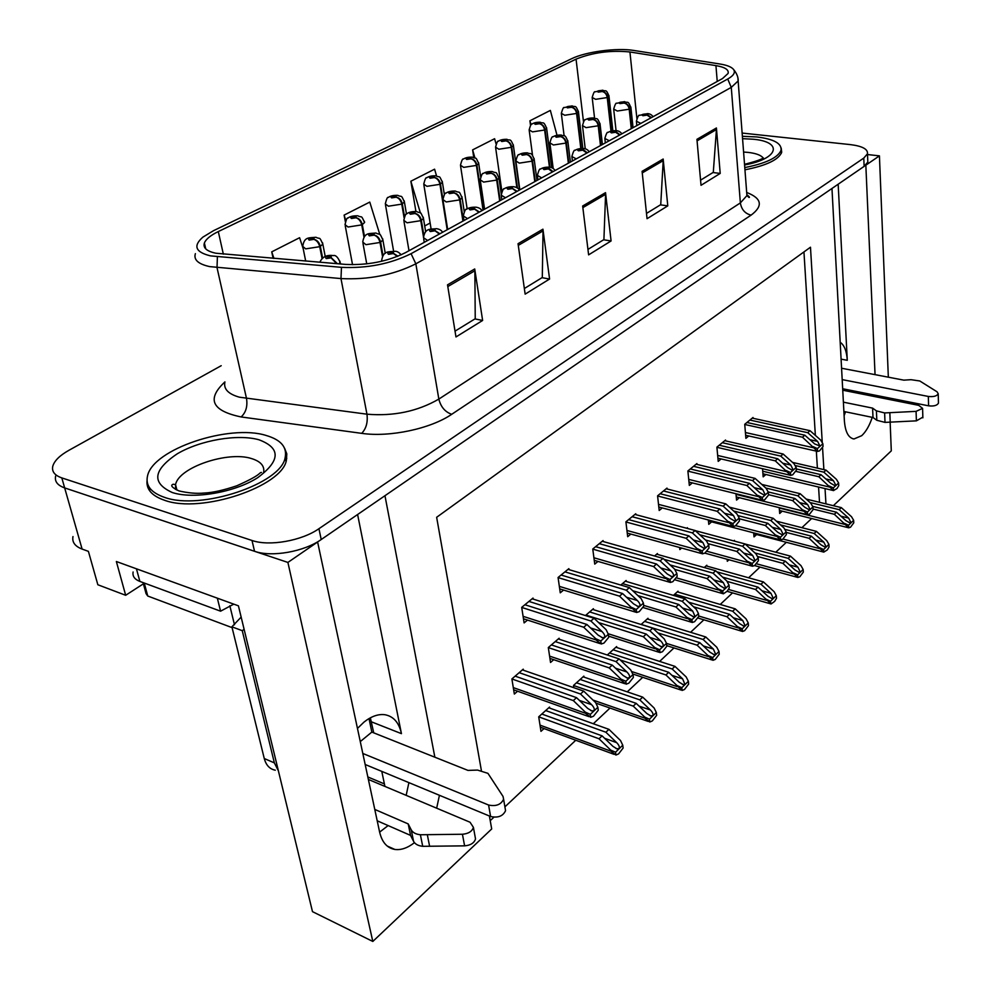 <?xml version="1.0" encoding="UTF-8"?>
<svg xmlns="http://www.w3.org/2000/svg" width="991" height="991" viewBox="0 0 991 991"><rect width="100%" height="100%" fill="white"/><g stroke="black" fill="none" stroke-linecap="round" stroke-linejoin="round"><path stroke-width="1.49" d="M840.182 342.242C844.332 345.153 846.698 351.186 847.28 360.315L838.163 184.215M370.361 717.818L373.731 732.832M357.602 514.515L401.442 733.65C399.026 722.6 393.501 716.282 384.842 714.709C378.215 713.867 371.241 716.344 363.957 722.129L357.466 728.422M434.863 757.198L384.966 495.711L831.969 188.476L844.382 420.741C845.249 431.915 848.445 437.985 853.994 438.963L861.736 435.668C865.998 431.655 869.503 425.56 872.266 417.36M875.895 396.809L875.908 395.347M849.114 390.02L849.101 391.47M845.546 411.822L844.109 415.687M436.659 808.185L439.434 795.29M379.627 832.118L388.138 825.577M406.161 795.352L408.899 782.63M72.975 536.565C71.934 542.151 74.969 546.326 82.104 549.076L64.663 487.906C57.466 485.342 54.455 481.391 55.632 476.064C54.455 481.391 57.466 485.342 64.663 487.906L287.898 562.43L317.615 542.003L379.615 832.068C382.018 842.276 387.097 848.061 394.864 849.448C401.082 850.253 407.611 847.986 414.449 842.66M143.41 583.81L125.671 595.281L116.356 561.513L238.422 605.823L312.487 911.646L372.814 941.45L287.898 562.43M125.671 595.281L97.849 584.752L88.397 551.355L82.104 549.076M888.332 377.187L879.426 155.86L867.509 154.546M833.357 505.683L891.293 450.855L890.141 422.178M889.224 399.472L889.162 397.986M875.053 374.648L865.837 165.187L879.426 155.86M489.405 816.014L491.697 828.959L372.814 941.45M822.27 442.754L810.477 247.217L436.647 517.29L481.341 770.304M825.949 503.886L825.032 488.563M823.88 469.635L822.555 447.56M148.377 485.776L147.77 487.275M384.397 783.906L367.834 776.956M381.783 771.382L384.917 786.408M490.235 820.659L493.865 817.241M504.902 806.86L575.771 740.252M593.324 723.74L610.01 708.057M627.253 691.854L642.713 677.311M659.647 661.406L673.979 647.928M690.603 632.295L703.883 619.809M720.234 604.448L732.535 592.891M748.601 577.778L759.998 567.075M775.804 552.21L786.346 542.3M801.892 527.683L811.641 518.516M819.52 502.313L818.566 487.027M817.389 468.136L816.336 451.128M815.358 435.383L803.949 251.937M549.695 708.107L549.534 707.078L538.708 716.84L540.975 731.346L544.022 728.571M583.984 677.126L583.848 676.135L573.504 685.462L573.826 687.692M616.749 647.519L616.637 646.566L607.285 655.001M648.102 619.202L648.003 618.285L641.115 624.491M678.129 592.085L678.03 591.206L673.397 595.38M734.492 541.123L734.418 540.343L733.774 540.937M727.121 559.258L727.307 561.278L728.967 559.766M753.68 532.873L754.015 536.899L756.641 534.508M779.248 507.652L779.682 513.487L782.233 511.145M706.893 566.109L706.806 565.242L704.254 567.546M559.271 639.257L559.122 638.241L548.308 647.557L550.538 662.459L553.721 659.684M593.51 609.688L593.386 608.709L585.458 615.547M626.238 581.444L626.114 580.503L620.837 585.062M657.529 554.44L657.429 553.523L654.568 556.001M687.469 528.451L687.395 527.695L686.751 528.265M679.615 547.503L679.838 549.596L681.61 548.048M708.367 519.965L708.776 524.338L711.612 521.861M735.979 493.741L736.536 500.108L739.311 497.693M762.537 468.706L763.169 476.857L765.882 474.491M523.397 670.226L523.223 669.173L511.889 678.946L514.341 694.059L517.587 691.222M753.086 418.301L753.024 417.496L744.737 424.297L745.889 438.344L748.762 435.953M725.623 440.884L725.548 440.041L716.902 447.139L718.202 461.385L721.138 458.932M667.092 488.997L666.993 488.105L657.578 495.834L659.188 510.489L662.273 507.925M635.863 514.676L635.751 513.747L625.903 521.836L627.687 536.701L630.858 534.075M603.197 541.532L603.073 540.566L592.767 549.026L594.749 564.114L597.994 561.414M569.007 569.639L568.871 568.648L558.069 577.505L560.262 592.816L563.582 590.054M696.983 464.42L696.896 463.565L687.878 470.96L689.327 485.404L692.337 482.902M533.183 599.109L533.022 598.068L521.7 607.372L524.115 622.905L527.509 620.081M147.04 480.796C146.234 489.48 152.057 495.971 164.506 500.257C201.297 513.995 282.745 486.358 286.424 460.047L286.808 453.89L284.64 448.341M285.495 455.959L286.783 458.338L285.396 456.529M744.947 169.808C766.402 165.584 778.653 159.737 781.701 152.28L781.193 148.068M215.939 253.238C206.71 251.28 202.858 247.861 204.394 242.993C205.942 239.141 210.588 235.325 218.305 231.56L576.056 59.138C592.754 52.461 610.716 50.083 629.929 51.978L715.936 65.617C724.978 67.153 729.029 69.766 728.1 73.433L722.526 78.549L405.43 252.68C387.531 261.488 367.599 265.402 345.636 264.411L215.939 253.238M210.575 255.889L341.474 267.335C367.054 268.511 390.256 263.953 411.067 253.684L727.728 79.007C733.662 75.626 735.607 72.454 733.575 69.494C731.593 66.979 727.06 65.146 719.949 64.006L633.918 50.467C616.947 47.58 585.582 51.743 571.51 58.766L213.511 230.68L202.882 237.134C192.873 245.954 195.438 252.209 210.575 255.889M221.204 365.704L68.8 450.372C59.72 455.501 54.394 460.765 52.796 466.179C51.606 471.468 54.604 475.37 61.814 477.897L64.663 487.906L254.538 551.281C271.695 557.462 304.15 551.702 321.22 539.525L864.14 166.364L867.831 162.029L867.732 159.774M61.814 477.897L252.011 540.479C269.218 546.574 301.772 540.826 318.929 528.711L863.768 158.102L867.472 153.803C868.042 149.17 862.356 146.098 850.389 144.612L742.123 133.054M716.419 127.975L720.209 173.425L701.021 185.305L696.933 139.335L716.419 127.975L716.431 129.548L697.069 140.871M542.932 229.181L549.584 279.028L525.143 294.141L518.045 243.699L542.932 229.181L543.031 230.915L518.281 245.384M474.714 268.97L482.629 320.452L455.971 336.952L447.523 284.838L474.714 268.97L474.862 270.766L447.808 286.572M663.165 159.031L667.785 205.868L647.049 218.701L642.094 171.332L663.165 159.031L663.202 160.666L642.255 172.917M605.526 192.663L611.088 240.962L588.617 254.86L582.658 206.004L605.526 192.663L605.588 194.347L582.857 207.627M557.004 135.247L550.352 110.41L529.925 120.791L530.532 125.423M379.838 234.582L369.767 202.09L344.112 215.109L345.351 221.687M303.258 248.939L299.592 237.716L271.745 251.85L273.107 258.329M496.095 144.017L494.596 138.715L472.62 149.876L473.748 157.482M436.56 175.927L434.578 169.188L410.856 181.229L415.923 211.455M611.088 240.962L603.606 239.785M587.948 249.41L603.915 239.599L605.588 194.347M667.785 205.868L660.427 204.852M646.491 213.412L660.737 204.654L663.202 160.666M482.629 320.452L474.924 318.916M455.03 331.143L475.234 318.73L474.862 270.766M549.584 279.028L541.99 277.678M524.363 288.517L542.3 277.492L543.031 230.915M720.209 173.425L712.987 172.533M700.563 180.164L713.297 172.335L716.431 129.548M410.856 181.229L420.407 213.015M430.131 223.025L424.705 225.96M344.112 215.109L345.834 220.547M271.745 251.85L273.925 258.403M472.62 149.876L474.924 157.941M500.95 184.834L500.009 185.342M529.925 120.791L531.027 124.866M551.764 157.433L550.463 158.126M528.934 601.426L590.896 621.023L602.07 631.614C604.535 634.19 605.315 636.135 604.411 637.461L602.478 637.721L598.106 635.107L586.92 624.479L583.711 627.253L595.789 638.749L595.95 639.876L601.203 644.014L603.977 643.085L608.734 637.312L608.338 634.29L606.083 629.657L594.067 618.26L532.155 598.787M397.973 256.186L393.576 253.423L393.216 251.751C388.323 251.999 386.763 252.854 388.534 254.303L393.377 253.535L389.946 253.535L391.817 252.519L393.576 253.423M393.377 253.535L397.428 256.409M521.712 607.433L583.711 627.253M524.896 604.745L586.92 624.479M590.896 621.023L594.067 618.26M595.789 638.749L600.806 640.979L608.338 634.29M600.806 640.979L601.203 644.014M519.185 672.666L580.515 694.01L591.615 704.688C594.055 707.289 594.823 709.271 593.919 710.658L591.825 710.919L587.651 708.367L576.527 697.652L573.318 700.575L585.322 712.157L585.47 713.247L590.71 717.298L593.498 716.22L598.254 710.262L597.858 707.314L595.628 702.594L583.699 691.111L522.406 669.879M337.423 263.717L331.291 257.734L331.093 256.062C326.262 256.31 324.652 257.152 326.262 258.601L331.081 257.846L327.711 257.833L329.644 256.818L331.291 257.734M331.081 257.846L336.667 263.656M511.889 678.959L573.318 700.575M515.134 676.147L576.527 697.652M580.515 694.01L583.699 691.111M585.322 712.157L590.302 714.35L597.858 707.314M590.302 714.35L590.71 717.298M545.682 710.547L605.885 732.225L616.712 742.68C619.09 745.22 619.858 747.177 618.991 748.539L616.91 748.812L612.921 746.334L602.082 735.855L599.022 738.778L610.716 750.1L610.865 751.153L615.931 755.055L618.57 753.916L623.128 748.032L622.757 745.207L620.552 740.562L608.92 729.339L548.766 707.772M322.632 258.094L320.341 246.363C319.288 242.485 317.182 240.119 314.048 239.277L313.887 237.691C309.217 237.939 307.644 238.744 309.167 240.107L313.85 239.376L310.592 239.376L312.475 238.41L314.048 239.277M313.85 239.376C316.736 240.355 318.693 242.783 319.721 246.685L305.686 248.865L302.738 246.387C304.237 236.49 308.981 238.063 315.956 237.258C320.626 239.772 318.842 235.548 322.806 244.071L320.341 246.363M322.063 258.601L319.721 246.685M538.72 716.84L599.022 738.778M541.817 714.04L602.082 735.855M605.885 732.225L608.92 729.339M610.716 750.1L615.547 752.219L622.757 745.207M615.547 752.219L615.931 755.055M411.215 829.814L413.557 841.334L410.547 835.401L408.205 823.917L411.215 829.814C412.776 832.626 415.836 834.273 420.395 834.756L462.438 834.249C468.433 833.716 472.1 831.424 473.413 827.361L470.056 822.245L368.367 779.446M133.612 567.781L217.747 598.316M133.104 571.993C132.348 576.205 134.59 579.351 139.867 581.42L220.572 611.187L217.438 598.552M233.777 604.138L220.572 611.187M244.108 629.273L242.262 630.685L231.894 626.808L241.16 617.096M231.894 626.808L264.263 758.524C266.084 765.263 269.763 769.152 275.3 770.193M242.262 630.685L274.358 762.884L278.384 770.812M360.278 741.59L371.836 732.089L369.011 718.586M362.817 753.457L488.588 805.026C495.983 806.6 500.988 804.667 503.601 799.229L503.019 796.417L487.956 773.364L477.551 770.081L467.975 770.403L371.836 732.089M488.588 805.026L490.607 816.51C497.978 818.108 502.97 816.163 505.559 810.7L505.113 808.086M490.607 816.51L365.171 764.495M410.547 835.401L377.199 820.783M374.771 809.424L408.205 823.917M413.557 841.334C415.118 844.159 418.165 845.818 422.711 846.314L464.606 845.856C470.576 845.323 474.218 843.019 475.519 838.931L475.011 836.119M422.711 846.314L420.395 834.756M429.623 846.314L427.332 834.756M564.944 571.869L626.349 590.227L637.324 600.509C639.74 602.999 640.533 604.882 639.666 606.145L637.882 606.393L633.546 603.841L622.559 593.522L619.511 596.161L636.606 612.488L639.232 611.658L643.778 606.108L643.419 603.123L641.165 598.651L629.372 587.601L568.016 569.342M439.88 233.765L435.235 230.705L434.776 229.119C429.983 229.379 428.508 230.185 430.329 231.535L435.037 230.804L431.667 230.816L433.439 229.838L435.235 230.705M435.037 230.804L439.372 234.037M558.082 577.604L619.511 596.161M561.092 575.028L622.559 593.522M626.349 590.227L629.372 587.601M631.366 607.31L636.247 609.502L643.419 603.123M636.247 609.502L636.606 612.488M599.307 543.663L660.13 560.881L670.907 570.866C673.285 573.281 674.078 575.102 673.273 576.304L671.601 576.551L667.315 574.037L656.513 564.015L653.602 566.542L670.337 582.46L672.827 581.705L677.163 576.378L676.853 573.43L674.598 569.107L663.016 558.379L602.243 541.259M479.433 212.049L474.862 209.076L474.317 207.59C469.623 207.85 468.21 208.618 470.093 209.894L474.677 209.175L471.357 209.2L473.054 208.271L474.862 209.076M474.677 209.175L478.95 212.309M592.791 549.15L653.602 566.542M595.628 546.685L656.513 564.015M660.13 560.881L663.016 558.379M665.258 577.369L670.015 579.512L676.853 573.43M670.015 579.512L670.337 582.46M632.134 516.72L692.362 532.885L702.941 542.585L705.319 547.85L703.771 548.085L699.51 545.62L688.906 535.883L686.131 538.286L702.495 553.82L704.874 553.127L709.023 548.011L708.738 545.112L706.496 540.925L695.112 530.495L634.934 514.428M517.104 191.362L512.607 188.476L511.988 187.076C507.38 187.336 506.042 188.079 507.949 189.269L512.434 188.575L509.163 188.612L510.774 187.733L512.607 188.476M512.434 188.575L516.645 191.61M625.916 521.972L686.131 538.286M628.616 519.606L688.906 535.883M692.362 532.885L695.112 530.495M697.577 548.803L702.21 550.909L708.738 545.112M702.21 550.909L702.495 553.82M663.512 490.966L723.145 506.141L733.538 515.58L735.917 520.671L734.48 520.894L730.268 518.479L719.838 509.002L717.187 511.306L733.216 526.469L735.471 525.849L739.447 520.919L739.199 518.058L736.957 514.007L725.771 503.862L666.187 488.774M553.015 171.641L547.912 167.516C543.39 167.789 542.102 168.482 544.059 169.61L548.419 168.928L545.211 168.978L546.759 168.136L548.593 168.842M548.419 168.928L552.594 171.877M657.59 495.983L717.187 511.306M660.142 493.729L719.838 509.002M723.145 506.141L725.771 503.862M728.435 521.539L732.956 523.595L739.199 518.058M732.956 523.595L733.216 526.469L658.804 507.02M555.245 641.586L616.03 661.629L626.931 671.985C629.335 674.512 630.103 676.419 629.248 677.745L627.303 678.005L623.153 675.49L612.24 665.085L609.18 667.872L620.961 679.108L621.097 680.198L626.188 684.174L628.814 683.183L633.36 677.472L633.001 674.561L630.784 670.003L619.065 658.866L558.317 638.935M383.009 255.567L380.618 242.163C379.603 238.249 377.484 235.87 374.264 235.028L373.954 233.442C369.222 233.703 367.698 234.508 369.37 235.87L374.065 235.14L370.745 235.14L372.579 234.173L374.264 235.028M374.065 235.14C377.051 236.106 379.033 238.558 380.011 242.473L365.927 244.678L362.743 242.077C364.304 232.117 369.284 233.802 375.923 233.021C380.903 235.635 378.958 231.361 382.885 239.983L380.618 242.163M382.501 256.396L380.011 242.473M548.32 647.606L609.18 667.872M551.38 644.918L612.24 665.085M616.03 661.629L619.065 658.866M620.961 679.108L625.817 681.263L633.001 674.561M625.817 681.263L626.188 684.174M589.657 611.93L649.885 630.759L660.588 640.818C662.954 643.27 663.735 645.116 662.917 646.38L661.121 646.628L656.983 644.162L646.268 634.067L643.345 636.717L659.981 652.611L662.483 651.706L666.832 646.219L666.509 643.345L664.28 638.947L652.772 628.121L592.593 609.403M423.789 234.954L421.361 220.361C420.407 216.534 418.338 214.217 415.142 213.424L414.746 211.925C410.113 212.185 408.651 212.954 410.385 214.229L414.956 213.523L411.699 213.536L413.445 212.619L415.142 213.424M414.956 213.523C417.917 214.44 419.862 216.818 420.791 220.671L407.066 222.802L403.795 220.312C405.046 215.22 406.062 213.028 406.83 213.746C408.849 212.161 412.083 211.43 416.554 211.529C421.609 214.13 419.577 209.881 423.442 218.367L421.361 220.361M423.467 236.762L420.791 220.671M598.651 622.596L643.345 636.717M585.966 615.114L646.268 634.067M649.885 630.759L652.772 628.121M654.915 647.631L659.647 649.737L666.509 643.345M659.647 649.737L659.981 652.611M622.534 583.6L682.192 601.302L692.709 611.088L695.05 616.452L693.366 616.699L689.265 614.271L678.736 604.46L675.949 606.987L692.226 622.497L694.604 621.679L698.766 616.39L698.482 613.565L696.252 609.304L684.942 598.787L625.333 581.184M463.466 220.82L460.183 199.612C459.291 195.846 457.26 193.592 454.101 192.836L453.618 191.424C449.072 191.697 447.684 192.427 449.456 193.617L453.915 192.935L450.707 192.96L452.367 192.081L454.101 192.836M453.915 192.935C456.863 193.802 458.771 196.119 459.638 199.897L446.247 201.966L442.903 199.563C444.179 194.57 445.182 192.44 445.925 193.171C447.907 191.672 451.029 190.966 455.29 191.052C460.456 193.641 458.3 189.454 462.091 197.766L460.183 199.612M462.921 221.117L459.638 199.897M637.894 595.591L675.949 606.987M632.704 590.723L678.736 604.46M682.192 601.302L684.942 598.787M687.32 617.591L691.929 619.66L698.482 613.565M691.929 619.66L692.226 622.497M664.069 559.345L713.049 573.157L723.38 582.671L725.734 587.874L724.173 588.109L720.098 585.718L709.742 576.18L707.091 578.595L723.393 593.82L727.245 591.156L729.265 587.898L729.017 585.111L726.799 580.986L715.688 570.754L656.661 554.192M500.207 200.64L497.197 179.805C496.367 176.113 494.385 173.908 491.251 173.202L490.694 171.864C486.234 172.137 484.909 172.83 486.717 173.958L491.078 173.289L487.919 173.326L489.504 172.496L491.251 173.202M491.078 173.289C494.001 174.119 495.872 176.386 496.689 180.089L483.62 182.096L480.214 179.78C481.527 174.85 482.53 172.768 483.236 173.524C485.243 172.087 488.241 171.418 492.23 171.517C497.383 174.044 495.227 169.907 498.969 178.107L497.197 179.805M499.687 200.925L496.689 180.089M674.747 569.391L707.091 578.595M670.102 564.932L709.742 576.18M713.049 573.157L715.688 570.754M718.252 588.902L722.761 590.946L729.017 585.111M722.761 590.946L723.021 593.733M580.144 679.467L639.802 699.869L650.43 710.014C652.784 712.479 653.552 714.375 652.735 715.675L650.79 715.936L646.826 713.508L636.172 703.337L633.249 706.125L644.745 717.112L644.868 718.153L649.786 721.993L652.301 720.952L656.661 715.291L656.327 712.504L654.134 708.02L642.701 697.119L583.092 676.816M364.502 236.576L362.31 224.598C361.319 220.782 359.262 218.478 356.153 217.686L355.905 216.187C351.322 216.447 349.823 217.215 351.409 218.491L355.967 217.785L352.759 217.797L354.555 216.88L356.153 217.686M355.967 217.785C358.829 218.701 360.761 221.08 361.727 224.895L348.052 227.026L345.017 224.623C346.193 219.556 347.172 217.376 347.965 218.082C349.885 216.472 353.155 215.716 357.801 215.79C362.557 218.28 360.674 214.093 364.589 222.48L362.31 224.598M363.994 237.258L361.727 224.895M573.516 685.487L633.249 706.125M576.452 682.799L636.172 703.337M639.802 699.869L642.701 697.119M644.745 717.112L649.452 719.193L656.327 712.504M649.452 719.193L649.786 721.993M613.07 649.774L672.183 668.987L682.626 678.847L684.93 684.323L683.121 684.57L679.169 682.192L668.714 672.294L665.927 674.958L682.105 690.442L684.496 689.488L688.658 684.038L688.373 681.288L686.181 676.952L674.945 666.361L615.882 647.247M404.489 216.558L402.309 203.849C401.38 200.108 399.373 197.866 396.289 197.11L395.942 195.698C391.445 195.958 390.02 196.689 391.656 197.89L396.103 197.197L392.944 197.234L394.653 196.354L396.289 197.11M396.103 197.197C398.952 198.076 400.835 200.38 401.751 204.134L388.41 206.202L385.301 203.886C386.527 198.881 387.506 196.751 388.261 197.482C390.206 195.958 393.353 195.239 397.688 195.326C402.482 197.779 400.525 193.604 404.402 201.904L402.309 203.849M404.068 217.648L401.751 204.134M620.205 659.944L665.927 674.958M609.552 652.958L668.714 672.294M672.183 668.987L674.945 666.361M677.212 685.636L681.808 687.68L688.373 681.288M681.808 687.68L682.105 690.442M644.571 621.369L703.115 639.48L713.371 649.068L715.688 654.357L714.003 654.605L710.076 652.264L699.795 642.651L697.131 645.191L712.975 660.303L715.254 659.424L719.243 654.184L718.983 651.471L716.79 647.259L705.753 636.965L647.259 618.941M442.89 199.179L440.475 184.053C439.595 180.387 437.626 178.194 434.566 177.476L434.145 176.138C429.735 176.41 428.372 177.104 430.057 178.231L434.392 177.562L431.283 177.612L432.918 176.77L434.566 177.476M434.392 177.562C437.229 178.392 439.075 180.647 439.942 184.326L426.923 186.333L423.739 184.103C424.978 179.198 425.957 177.104 426.675 177.847C428.595 176.398 431.63 175.717 435.767 175.791C440.648 178.231 438.617 174.143 442.395 182.257L440.475 184.053M447.189 229.751L439.942 184.326M657.888 632.927L697.131 645.191M641.189 624.417L699.795 642.651M703.115 639.48L705.753 636.965M708.231 655.571L712.715 657.578L718.983 651.471M712.715 657.578L712.975 660.303M674.735 594.179L732.696 611.261L742.792 620.589L745.108 625.717L743.535 625.953L739.633 623.636L729.525 614.284L726.973 616.724L742.494 631.478L744.662 630.685L748.49 625.618L748.255 622.943L746.074 618.88L735.223 608.846L677.311 591.85M483.558 209.782L476.919 165.15C476.089 161.545 474.156 159.402 471.134 158.733L470.638 157.458C466.315 157.73 465.002 158.399 466.724 159.464L470.96 158.82L467.901 158.87L469.474 158.064L471.134 158.733M470.96 158.82C473.785 159.601 475.593 161.806 476.411 165.41L463.701 167.368L460.456 165.212C461.707 160.393 462.686 158.349 463.379 159.105C465.312 157.718 468.235 157.061 472.137 157.135C477.055 159.551 474.974 155.488 478.69 163.49L476.919 165.15M483.063 210.055L476.411 165.41M693.539 606.765L726.973 616.724M688.572 602.156L729.525 614.284M732.696 611.261L735.223 608.846M737.886 626.82L742.259 628.79L748.255 622.943M742.259 628.79L742.494 631.478M266.108 435.458C229.342 423.801 152.874 449.109 147.535 475.928C145.343 485.503 150.966 492.638 164.407 497.321C200.839 510.861 281.481 483.546 285.148 457.557C287.279 447.164 280.936 439.793 266.108 435.458M149.777 488.092L149.691 490.842M232.105 627.637L147.746 596.025L146.061 593.646L143.088 582.609M234.248 604.312L232.959 604.448M876.416 410.856L876.824 420.283L873.009 417.508L872.588 408.119L876.416 410.856L884.616 412.937L916.08 411.364L922.584 408.366L918.744 405.356L842.746 390.206M842.189 379.615L928.332 396.45C933.547 397.019 936.842 396.127 938.217 393.761L937.065 391.804L919.784 380.978L911.026 379.689L903.817 380.148L841.582 368.243M928.332 396.45L928.604 405.827C933.807 406.421 937.09 405.517 938.465 403.139L938.44 402.519M928.604 405.827L842.672 388.745M873.009 417.508L843.886 411.476M843.391 402.16L872.588 408.119M876.824 420.283L885.013 422.389L916.39 420.853L922.856 417.161M885.013 422.389L884.616 412.937M890.215 422.178L889.831 412.727M744.774 167.578C765.944 163.391 778.034 157.619 781.032 150.273C781.924 143.497 773.86 139.05 756.839 136.944L742.37 136.3M693.539 466.315L752.565 480.573L762.797 489.765L765.176 494.695L763.838 494.905L759.663 492.539L749.419 483.323L746.88 485.516L762.575 500.319L764.718 499.774L768.533 495.017L768.31 492.193L766.08 488.266L755.08 478.393L696.103 464.209M587.304 152.812L582.2 148.836C577.765 149.108 576.539 149.777 578.533 150.83L582.795 150.174L579.636 150.236L581.098 149.43L582.943 150.087M582.795 150.174L586.895 153.035M687.903 471.134L746.88 485.516M690.318 468.966L749.419 483.323M752.565 480.573L755.08 478.393M757.929 495.475L762.352 497.494L768.31 492.193M762.352 497.494L762.575 500.319M722.315 442.704L780.735 456.108L790.781 465.064L793.159 469.845L791.908 470.044L787.783 467.715L777.712 458.734L775.284 460.852L790.657 475.308L792.701 474.813L796.368 470.23L796.169 467.455L793.952 463.639L783.138 454.027L724.768 440.685M620.069 134.813L614.977 130.985C610.629 131.27 609.453 131.902 611.459 132.893L615.622 132.261L612.525 132.323L613.925 131.555L615.783 132.175M615.622 132.261L619.685 135.036M716.927 447.313L775.284 460.852M719.218 445.244L777.712 458.734M780.735 456.108L783.138 454.027M786.148 470.539L790.459 472.521L796.169 467.455M790.459 472.521L790.657 475.308M749.89 420.06L807.715 432.683L817.6 441.404L819.978 446.037L814.713 443.943L804.816 435.198L802.487 437.217L817.55 451.351L819.507 450.917L823.025 446.483L822.864 443.745L820.647 440.054L810.019 430.676L752.256 418.128M651.409 117.607L646.33 113.915C642.057 114.188 640.942 114.807 642.973 115.736L647.036 115.117L643.977 115.191L645.327 114.461L647.185 115.043M647.036 115.117L651.037 117.805M744.749 424.482L802.487 437.217M746.929 422.488L804.816 435.198M807.715 432.683L810.019 430.676M813.177 446.656L817.389 448.613L822.864 443.745M817.389 448.613L817.55 451.351M699.795 534.781L742.556 546.252L752.714 555.517L755.068 560.547L753.606 560.77L749.568 558.428L739.397 549.138L736.858 551.454L752.454 566.233L754.622 565.564L758.437 560.658L758.214 557.908L756.009 553.907L745.083 543.96L695.298 530.656M535.289 181.365L532.551 160.901C531.771 157.272 529.826 155.129 526.716 154.447L526.097 153.184C521.724 153.456 520.461 154.125 522.307 155.191L526.555 154.534L523.446 154.584L524.97 153.791L526.716 154.447M526.555 154.534C529.454 155.314 531.287 157.532 532.056 161.161L519.309 163.131L515.84 160.901C517.166 156.058 518.169 154.014 518.85 154.769C520.87 153.407 523.756 152.763 527.522 152.862C530.755 154.856 530.879 150.805 534.186 159.328L532.551 160.901M534.806 181.638L532.056 161.161M707.946 543.625L736.858 551.454M705.481 539.996L739.397 549.138M742.556 546.252L745.083 543.96M747.833 561.488L752.231 563.483L758.214 557.908M752.231 563.483L752.454 566.233M733.662 511.009L770.812 520.498L780.797 529.516L783.15 534.384L781.788 534.607L777.786 532.303L767.777 523.26L765.337 525.478L780.635 539.922L782.692 539.315L786.358 534.57L786.16 531.87L783.968 527.992L773.215 518.293L729.413 507.157M568.846 162.945L566.344 142.828C565.601 139.273 563.693 137.167 560.621 136.523L559.952 135.333C555.654 135.606 554.44 136.25 556.323 137.241L560.472 136.609L557.413 136.671L558.862 135.903L560.621 136.523M560.472 136.609C563.346 137.353 565.143 139.508 565.873 143.088L553.424 144.996L549.881 142.853C551.231 138.083 552.235 136.089 552.891 136.857C554.824 135.569 557.611 134.962 561.265 135.036C564.585 137.018 564.573 132.967 567.855 141.379L566.344 142.828M568.376 163.205L565.873 143.088M739.261 518.751L765.337 525.478M737.824 515.568L767.777 523.26M770.812 520.498L773.215 518.293M776.139 535.239L780.437 537.209L786.16 531.87M780.437 537.209L780.635 539.922L708.466 521.031M765.808 488.018L797.866 495.822L807.69 504.605L810.043 509.337L808.767 509.535L804.803 507.281L794.968 498.473L792.627 500.591L807.615 514.713L809.585 514.168L813.103 509.597L812.942 506.921L810.749 503.155L800.183 493.716L761.782 484.413M600.942 145.318L598.675 125.547C597.969 122.042 596.111 119.998 593.064 119.378L592.333 118.251C588.109 118.524 586.957 119.143 588.865 120.084L592.915 119.465L589.905 119.527L591.293 118.796L593.064 119.378M592.915 119.465C595.777 120.171 597.536 122.277 598.217 125.783L586.053 127.653L582.473 125.584C583.835 120.89 584.826 118.945 585.458 119.713C587.366 118.486 590.066 117.904 593.559 117.966C596.941 119.936 596.817 115.897 600.075 124.185L598.675 125.547M600.496 145.566L598.217 125.783M768.508 494.67L792.627 500.591M768.149 491.908L794.968 498.473M797.866 495.822L800.183 493.716M803.255 510.105L807.442 512.037L812.942 506.921M807.442 512.037L807.615 514.713M795.03 465.485L823.818 472.162L833.481 480.722L835.834 485.305L834.633 485.516L830.718 483.286L821.031 474.701L818.801 476.733L833.493 490.545L837.023 488.513L838.758 485.627L838.609 483.001L836.441 479.347L826.036 470.13L792.565 462.401M631.701 128.434L629.632 108.985C628.975 105.554 627.142 103.535 624.144 102.953L623.364 101.887C619.202 102.16 618.099 102.754 620.032 103.634L623.996 103.039L621.035 103.114L622.36 102.407L624.144 102.953M623.996 103.039C626.82 103.708 628.554 105.764 629.198 109.221L617.306 111.029L613.677 109.047C615.064 104.427 616.055 102.519 616.65 103.299L624.491 101.627C627.935 103.572 627.699 99.546 630.933 107.734L629.632 108.985M631.267 128.669L629.198 109.221M795.86 471.369L818.801 476.733M796.268 468.929L821.031 474.701M823.818 472.162L826.036 470.13M829.244 486.011L833.344 487.906L838.609 483.001M833.344 487.906L833.493 490.545M716.84 571.832L761.014 584.244L770.948 593.324L773.265 598.291L771.791 598.514L767.926 596.248L757.979 587.143L755.538 589.472L771.085 603.965L774.628 601.401L776.498 598.279L776.287 595.641L774.12 591.689L763.442 581.928L706.1 565.886M517.463 188.141L511.752 147.077C510.972 143.534 509.089 141.453 506.091 140.809L505.534 139.607C501.273 139.88 500.034 140.511 501.793 141.515L505.93 140.883L502.92 140.945L504.407 140.177L506.091 140.809M505.93 140.883C508.717 141.639 510.501 143.782 511.269 147.325L498.857 149.232L495.55 147.163C496.825 142.419 497.804 140.425 498.461 141.18C500.381 139.855 503.193 139.236 506.921 139.31C510.018 141.23 510.055 137.204 513.4 145.541L511.752 147.077M516.893 187.782L511.269 147.325M727.01 581.37L755.538 589.472M722.637 577.158L757.979 587.143M761.014 584.244L763.442 581.928M766.266 599.307L770.54 601.24L776.287 595.641M770.54 601.24L770.75 603.891M749.493 547.973L788.167 558.342L797.928 567.199L800.245 572.005L798.87 572.228L795.03 569.998L785.244 561.129L782.915 563.359L797.829 577.456L799.799 576.799L803.329 572.08L803.144 569.478L800.988 565.638L790.484 556.137L745.158 544.034M549.943 167.256L545.1 129.784C544.356 126.303 542.511 124.259 539.538 123.652L538.931 122.512C534.744 122.785 533.554 123.404 535.338 124.346L539.389 123.726L536.416 123.801L537.853 123.057L539.538 123.652M539.389 123.726C542.164 124.445 543.91 126.538 544.629 130.019L532.501 131.877L529.144 129.883C530.445 125.213 531.411 123.256 532.043 124.024C533.876 122.785 536.602 122.178 540.206 122.227C543.39 124.148 543.316 120.134 546.636 128.347L545.1 129.784M549.448 167.169L544.629 130.019M757.421 556.459L782.915 563.359M754.981 552.966L785.244 561.129M788.167 558.342L790.484 556.137M793.457 572.934L797.644 574.842L803.144 569.478M797.644 574.842L797.829 577.456M780.536 524.896L814.193 533.505L823.806 542.139L826.122 546.809L824.834 547.02L821.019 544.827L811.406 536.181L809.152 538.324L823.781 552.111L827.336 549.881L829.058 546.958L828.91 544.381L826.754 540.665L816.423 531.387L776.424 521.179M581.283 148.464L577.047 113.209C576.341 109.803 574.52 107.796 571.584 107.214L570.915 106.136C566.815 106.421 565.675 107.003 567.484 107.895L571.435 107.288L568.512 107.362L569.887 106.669L571.584 107.214M571.435 107.288C574.198 107.969 575.907 110.026 576.589 113.445L564.734 115.253L561.315 113.333C562.64 108.725 563.606 106.817 564.213 107.598L572.117 105.876C575.313 107.771 575.201 103.77 578.459 111.884L577.047 113.209M580.813 148.489L576.589 113.445M786.197 532.39L809.152 538.324M784.711 529.305L811.406 536.181M814.193 533.505L816.423 531.387M819.532 547.664L823.62 549.534L828.91 544.381M823.62 549.534L823.781 552.111M810.068 502.548L839.191 509.671L848.643 518.082L850.959 522.629L849.745 522.827L845.967 520.671L836.503 512.236L834.348 514.292L848.705 527.782L850.501 527.237L853.771 522.839L853.635 520.287L851.492 516.683L841.322 507.627L806.166 499.068M611.422 131.023L607.669 97.329C607 93.972 605.216 92.014 602.317 91.457L601.599 90.441C597.561 90.714 596.458 91.283 598.304 92.126L602.169 91.531L599.295 91.618L600.608 90.937L602.317 91.457M602.169 91.531C604.906 92.175 606.591 94.182 607.235 97.552L595.628 99.323L592.172 97.465C593.51 92.931 594.476 91.061 595.058 91.841L602.701 90.193C605.947 92.052 605.798 88.137 608.982 96.09L607.669 97.329M610.989 131.122L607.235 97.552M813.066 509.04L834.348 514.292M812.608 506.351L836.503 512.236M839.191 509.671L841.322 507.627M844.567 523.397L848.556 525.23L853.635 520.287M848.556 525.23L848.705 527.782M847.28 360.315L841.086 359.151M401.442 733.65L371.439 721.832M218.305 231.56L223.347 254.154M727.728 79.007L731.271 87.369L415.848 263.817C393.489 274.99 368.528 279.92 340.978 278.582L209.671 266.604C198.237 264.077 193.468 259.766 195.376 253.646M746.941 192.564C761.881 198.46 763.268 205.979 751.116 215.121L451.71 414.3C430.738 428.719 389.661 437.502 361.703 433.352L241.147 416.951C211.826 410.831 206.413 399.138 224.932 381.882C223.359 388.906 228.165 393.997 239.351 397.18L366.955 414.188C393.625 416.406 417.595 411.376 438.84 399.088L740.364 202.907L746.929 195.599L746.619 191.697M217.401 256.818L217.017 267.632L246.524 398.543C247.713 406.31 245.917 412.454 241.147 416.951M451.71 414.3C445.07 411.959 440.784 406.892 438.84 399.088L415.848 263.817L411.067 253.684M737.886 77.645L738.134 80.952L731.271 87.369L740.364 202.907C741.479 209.572 745.059 213.647 751.116 215.121M361.703 433.352C366.212 428.62 367.971 422.228 366.955 414.188L340.978 278.582L341.474 267.335M252.011 540.479L254.538 551.281M318.929 528.711L321.22 539.525M863.768 158.102L864.14 166.364M715.936 65.617L717.236 81.46M629.929 51.978L636.879 118.412M576.056 59.138L583.488 121.72M590.562 627.947L602.07 631.614M381.585 261.29L381.646 260.583C383.306 250.277 388.559 252.061 395.26 251.293C397.242 251.305 399.187 252.494 401.12 254.836M523.087 616.328L595.95 639.876M579.388 700.402L591.615 704.688M340.012 261.29L339.43 263.891M513.301 687.605L585.47 713.247M604.572 738.27L616.712 742.68M322.57 242.795L325.246 256.607M540.008 725.139L610.865 751.153M139.867 581.42L136.547 569.181M274.358 762.884L264.263 758.524M462.438 834.249L464.606 845.856M626.535 597.251L637.324 600.509M427.629 240.491L423.479 237.679C425.114 227.657 430.329 229.454 436.647 228.686C439.62 229.181 441.59 230.383 442.556 232.303M559.333 586.362L631.502 608.424M660.774 567.967L670.907 570.866M467.504 218.602L463.28 215.902C464.606 210.798 465.659 208.606 466.427 209.336C468.47 207.788 471.679 207.069 476.039 207.181C479.049 207.676 480.994 208.853 481.886 210.699M593.919 557.772L665.382 578.459M693.39 539.996L702.941 542.585M505.472 197.742L501.186 195.153C502.536 190.148 503.577 188.017 504.308 188.761C506.376 187.274 509.461 186.593 513.573 186.704C516.633 187.212 518.566 188.352 519.371 190.123M626.944 530.47L697.689 549.894M724.532 513.264L733.538 515.58M541.681 177.86L537.345 175.382C538.72 170.44 539.761 168.346 540.467 169.114C542.548 167.69 545.521 167.045 549.373 167.169C551.615 167.244 553.523 168.346 555.109 170.489M658.519 504.369L728.534 522.604M615.485 668.182L626.931 671.985M382.662 238.707L385.264 253.362M549.596 656.129L621.097 680.198M649.848 637.436L660.588 640.818M423.256 217.202L425.672 231.807M608.053 633.695L655.039 648.696M682.601 608.053L692.709 611.088M461.942 196.701L464.246 211.727M643.692 605.39L687.432 618.644M713.854 579.958L723.38 582.671M498.832 177.141L501.223 193.827M676.457 577.877L718.351 589.942M639.059 706.1L650.43 710.014M364.378 221.315L364.589 222.48M593.014 700.067L644.868 718.153M671.935 675.342L682.626 678.847M404.217 200.826L406.471 214.044M631.49 671.477L677.324 686.664M703.3 645.921L713.371 649.068M442.246 181.279L444.377 194.67M666.509 643.394L708.33 656.587M733.278 617.765L742.792 620.589M478.566 162.586L480.672 176.77M698.729 616.018L737.973 627.823M172.285 492.527C151.412 482.976 153.072 470.068 177.265 453.804C200.343 440.14 237.729 433.761 258.985 439.781C280.961 448.056 280.515 460.704 257.635 477.736C234.694 492.416 193.641 499.563 172.285 492.527M263.556 472.868C264.907 466.216 260.918 461.459 251.578 458.585C228.041 450.769 178.714 467.331 175.556 484.611L175.531 489.418M147.746 596.025L144.252 583.042M234.483 624.776L229.825 605.736M916.08 411.364L916.39 420.853M742.556 138.666L753.086 139.223C783.262 141.8 779.062 158.721 744.575 164.977M763.181 157.99C761.063 155.215 756.145 153.37 748.428 152.428L743.584 152.057M754.262 487.683L762.797 489.765M576.242 158.882L571.844 156.504C573.244 151.648 574.284 149.604 574.953 150.372C577.047 149.022 579.921 148.402 583.55 148.514C585.817 148.588 587.713 149.666 589.236 151.747M688.733 479.396L758.016 496.528M782.704 463.181L790.781 465.064M609.267 140.747L604.832 138.467C606.244 133.686 607.272 131.692 607.917 132.472C609.923 131.196 612.698 130.601 616.229 130.688C618.533 130.762 620.403 131.815 621.852 133.835M717.67 455.464L786.222 471.567M809.932 439.707L817.6 441.404M640.855 123.404L636.383 121.212C637.808 116.504 638.836 114.547 639.455 115.34L647.495 113.631C649.811 113.705 651.669 114.733 653.069 116.703M745.405 432.522L813.239 447.684M743.708 553.077L752.714 555.517M534.075 158.449L536.998 180.436M706.942 551.281L747.92 562.516M772.262 527.311L780.797 529.516M567.756 140.561L570.42 162.078M735.656 525.676L776.213 536.255M799.601 502.623L807.69 504.605M599.989 123.441L602.404 144.513M736.04 494.385L803.317 511.108M825.8 478.926L833.481 480.722M630.871 107.053L633.051 127.69M762.736 471.22L829.294 487.002M761.943 590.772L770.948 593.324M513.288 144.711L519.557 190.012M728.546 589.459L766.353 600.286M789.393 564.882L797.928 567.199M546.537 127.591L551.702 167.739M756.517 563.792L793.531 573.913M815.704 540.045L823.806 542.139M578.372 111.19L582.844 148.452M782.964 539.054L819.594 548.618M840.938 516.187L848.643 518.082M608.908 95.458L612.834 130.762M779.273 508.036L844.617 524.35M387.208 846.029L394.864 849.448M852.533 438.641L853.994 438.963M204.394 242.993L205.732 248.865M733.575 69.494C739.311 76.369 738.047 81.708 738.134 80.952L746.929 195.599L748.985 197.469C750.026 197.581 749.307 196.664 746.855 194.694M867.472 153.803L867.831 162.029M523.471 618.768L599.951 643.568M601.537 637.411L602.478 637.721M319.833 262.243C322.323 256.88 326.795 254.662 333.236 255.591C335.676 254.885 338.018 257.239 340.272 262.689L340.508 263.978M513.648 689.823L588.914 716.629M590.785 710.559L591.825 710.919M305.686 261.054L302.998 247.688M540.33 727.208L614.036 754.337M615.894 748.44L616.91 748.812M473.413 827.361L475.519 838.931M503.601 799.229L505.559 810.7M424.259 242.349L423.702 238.967M559.692 588.865L635.727 612.19M637.052 606.145L637.882 606.393M463.999 220.522L463.466 217.066M594.253 560.336L669.792 582.274M670.882 576.341L671.601 576.551M501.842 199.736L501.347 196.218M627.253 533.084L702.272 553.746M703.127 547.912L703.771 548.085M537.94 179.916L537.469 176.348M366.744 263.879L362.979 243.377M549.931 658.408L624.764 683.666M626.386 677.695L627.303 678.005M408.998 250.723L403.994 221.489M608.585 636.123L658.916 652.239M660.303 646.367L661.121 646.628M447.684 229.478L443.076 200.64M643.109 607.533L691.483 622.237M692.647 616.476L693.366 616.699M484.587 209.212L480.362 180.771M674.933 579.822L722.588 593.584M723.529 587.923L724.173 588.109M352.536 264.696L345.24 225.812M595.876 703.115L648.25 721.423M649.885 715.626L650.79 715.936M393.6 251.144L385.499 204.976M632.729 673.991L680.904 690.009M682.316 684.31L683.121 684.57M431.11 228.983L423.9 185.106M666.77 645.649L712.083 659.981M713.285 654.382L714.003 654.605M467.145 208.866L460.592 166.129M697.986 618.037L741.887 631.267M742.891 625.755L743.535 625.953M261.5 472.434C258.639 472.732 262.491 474.392 236.812 485.776C223.582 490.235 212.731 492.663 204.27 493.035C196.664 493.778 188.24 493.072 178.999 490.917C167.863 485.677 172.768 484.587 173.091 484.227L175.556 484.611L176.943 490.111M285.148 457.557L286.003 461.447M922.584 408.366L922.869 417.83M938.217 393.761L938.465 403.139M781.032 150.273L781.255 153.469M744.526 164.333C754.869 161.682 761.15 159.563 763.355 157.941M572.402 160.988L571.956 157.383M688.993 482.072L762.661 500.356M605.34 142.915L604.919 139.273M717.918 458.176L790.806 475.383M636.841 125.609L636.457 121.943M745.641 435.26L817.761 451.45M519.841 189.851L515.964 161.793M704.861 553.139L752.305 566.183M553.189 168.532L549.993 143.67M585.247 148.848L582.559 126.34M736.263 496.925L807.715 514.75M616.068 130.676L613.751 109.741M762.934 473.785L833.642 490.619M501.904 191.56L495.673 147.993M727.072 591.317L770.403 603.779M532.539 155.327L529.244 130.651M754.597 565.588L797.718 577.419M564.114 135.817L561.401 114.039M753.755 533.765L823.818 552.123M594.563 118.115L592.246 98.109M779.446 510.452L848.779 527.819"/></g></svg>
